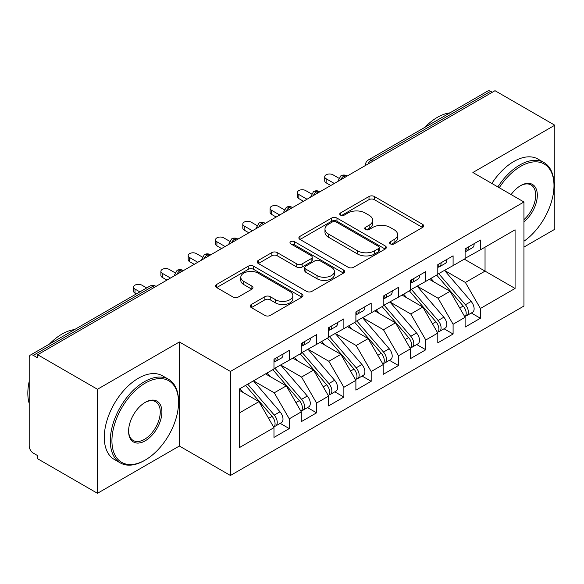 <?xml version="1.0" encoding="UTF-8"?>
<svg xmlns="http://www.w3.org/2000/svg" width="584" height="584" viewBox="0 0 584 584"><rect width="100%" height="100%" fill="white"/><g stroke="black" fill="none" stroke-linecap="round" stroke-linejoin="round"><path stroke-width="0.88" d="M390.368 243.886A2.65 1.533 0 0 0 394.12 243.886L422.597 227.446A3.789 2.19 0 0 0 423.707 225.898A3.789 2.19 0 0 0 422.597 224.351L374.359 196.501A3.789 2.19 0 0 0 369 196.501L340.523 212.941A2.65 1.533 0 0 0 339.742 214.021A2.65 1.533 0 0 0 340.523 215.109A2.65 1.533 0 0 0 344.275 215.109L347.962 212.977A12.125 7.001 0 0 1 365.109 212.977L369.132 215.299A12.125 7.001 0 0 1 372.687 220.248A12.125 7.001 0 0 1 369.132 225.205L365.445 227.329A2.65 1.533 0 0 0 364.671 228.417A2.65 1.533 0 0 0 365.445 229.497A2.65 1.533 0 0 0 369.197 229.497L372.884 227.366A12.125 7.001 0 0 1 390.039 227.366L394.054 229.687A12.125 7.001 0 0 1 397.609 234.644A12.125 7.001 0 0 1 394.054 239.593L390.368 241.718A2.65 1.533 0 0 0 389.594 242.805A2.65 1.533 0 0 0 390.368 243.886L390.368 241.718M251.346 304.505A3.789 2.19 0 0 0 250.229 306.053A3.789 2.19 0 0 0 251.346 307.6L264.88 315.411A3.789 2.19 0 0 0 270.239 315.411L301.862 297.154A3.789 2.19 0 0 0 302.972 295.606A3.789 2.19 0 0 0 301.862 294.059L253.624 266.209A3.789 2.19 0 0 0 248.258 266.209L216.635 284.466A3.789 2.19 0 0 0 215.525 286.014A3.789 2.19 0 0 0 216.635 287.562L232.987 297A3.789 2.19 0 0 0 238.345 297L251.879 289.182A3.789 2.19 0 0 0 252.989 287.635A3.789 2.19 0 0 0 251.879 286.087L243.769 281.408A10.14 5.855 0 0 1 240.805 277.269A10.14 5.855 0 0 1 247.061 271.859A10.14 5.855 0 0 1 258.113 273.129L289.868 291.467A10.14 5.855 0 0 1 292.839 295.606A10.14 5.855 0 0 1 286.576 301.016A10.14 5.855 0 0 1 275.531 299.745L270.239 296.687A3.789 2.19 0 0 0 264.88 296.687L251.346 304.505L251.346 307.6M523.95 247.076L554.8 229.264L554.8 125.217L495.006 90.695L37.661 354.736L37.661 357.89L33.295 355.371A5.789 3.343 -120 0 0 30.397 355.079A5.789 3.343 -120 0 0 29.2 357.736L29.2 446.015A5.789 3.343 -120 0 0 33.295 453.104L37.661 455.629L37.661 458.783L97.462 493.305L179.368 446.015L230.432 475.493L230.432 371.446L179.368 341.969L97.462 389.265L37.661 354.736M554.8 125.217L472.887 172.506L523.95 201.991L230.432 371.446M348.225 267.289A3.789 2.19 0 0 0 353.59 267.289L385.214 249.032A3.789 2.19 0 0 0 386.323 247.485A3.789 2.19 0 0 0 385.214 245.937L336.968 218.088A3.789 2.19 0 0 0 331.61 218.088L299.986 236.345A3.789 2.19 0 0 0 298.877 237.892A3.789 2.19 0 0 0 299.986 239.44L348.225 267.289M291.803 244.462A2.65 1.533 0 0 1 294.489 244.835L294.489 241.681L343.538 269.998A3.789 2.19 0 0 1 344.648 271.545A3.789 2.19 0 0 1 343.538 273.093L311.914 291.35A3.789 2.19 0 0 1 306.549 291.35L258.31 263.501L258.31 260.406A3.789 2.19 0 0 0 257.201 261.953A3.789 2.19 0 0 0 258.31 263.501M258.31 260.406L271.845 252.587A3.789 2.19 0 0 1 277.203 252.587L296.767 263.888A3.789 2.19 0 0 0 302.132 263.888L311.111 258.705A3.789 2.19 0 0 0 312.221 257.157A3.789 2.19 0 0 0 311.111 255.609L290.737 243.849A2.65 1.533 0 0 1 289.963 242.762A2.65 1.533 0 0 1 291.599 241.353A2.65 1.533 0 0 1 294.489 241.681M230.432 475.493L523.95 306.031L523.95 201.991M464.287 259.135L515.073 288.452L515.073 229.811L480.398 249.828L480.398 240.061L465.105 248.886L465.105 258.661L453.096 265.596L453.096 255.821L437.803 264.647L437.803 274.422L425.787 281.357L425.787 271.582L410.501 280.415L410.501 290.19L398.485 297.125L398.485 287.35L383.192 296.176L383.192 305.95L371.183 312.885L371.183 303.111L355.89 311.944L355.89 321.711L343.874 328.653L343.874 318.879L328.588 327.704L328.588 337.479L316.572 344.414L316.572 334.639L301.286 343.465L301.286 353.24L289.27 360.175L289.27 350.407L273.976 359.233L273.976 369.008L239.301 389.024L239.301 447.665L273.976 427.649L258.96 401.639L239.301 390.287M515.073 288.452L480.398 308.476L465.382 282.466L444.628 270.48M471.324 313.009L480.398 318.251L480.398 308.476M480.398 318.251L465.105 327.077L465.105 317.302L453.096 324.237L438.073 298.227L417.326 286.248M444.015 328.77L453.096 334.012L453.096 324.237M453.096 334.012L437.803 342.837L437.803 333.062L425.787 339.998L410.771 313.988L390.017 302.008M416.713 344.538L425.787 349.772L425.787 339.998M425.787 349.772L410.501 358.605L410.501 348.831L398.485 355.766L383.469 329.756L362.715 317.776M389.411 360.299L398.485 365.54L398.485 355.766M398.485 365.54L383.192 374.366L383.192 364.591L371.183 371.526L356.167 345.516L335.413 333.537M362.109 376.059L371.183 381.301L371.183 371.526M371.183 381.301L355.89 390.127L355.89 380.359L343.874 387.294L328.858 361.284L308.111 349.298M334.8 391.827L343.874 397.069L343.874 387.294M343.874 397.069L328.588 405.895L328.588 396.12L316.572 403.055L301.556 377.045L280.802 365.066M307.498 407.588L316.572 412.83L316.572 403.055M316.572 412.83L301.286 421.655L301.286 411.881L289.27 418.823L274.254 392.813L253.5 380.826M280.196 423.356L289.27 428.59L289.27 418.823M289.27 428.59L273.976 437.423L273.976 427.649M273.976 368.694L289.27 360.175M239.301 412.99L258.96 401.639M301.286 352.926L316.572 344.414M274.254 392.813L286.269 385.871L265.516 373.891M301.286 411.881L286.269 385.871M328.588 337.165L343.874 328.653M301.556 377.045L313.572 370.11L292.818 358.131M328.588 396.12L313.572 370.11M355.89 321.397L371.183 312.885M328.858 361.284L340.873 354.349L320.12 342.363M355.89 380.359L340.873 354.349M383.192 305.636L398.485 297.125M356.167 345.516L368.175 338.581L347.429 326.602M383.192 364.591L368.175 338.581M410.501 289.868L425.787 281.357M383.469 329.756L395.485 322.821L374.731 310.834M410.501 348.831L395.485 322.821M437.803 274.108L453.096 265.596M410.771 313.988L422.787 307.053L402.033 295.073M437.803 333.062L422.787 307.053M492.276 92.272L490.633 91.323L371.249 160.257L372.891 161.199M367.971 164.038A5.789 3.343 120 0 1 371.249 160.257A5.789 3.343 60 0 0 368.351 159.965L487.742 91.038A5.789 3.343 60 0 1 490.633 91.323M465.105 258.347L480.398 249.828M465.382 282.466L485.041 271.115L485.041 247.149L515.073 229.811M438.073 298.227L450.089 291.292L429.335 279.313M465.105 317.302L450.089 291.292M97.462 389.265L97.462 493.305M179.368 446.015L179.368 341.969M345.451 177.04L343.808 176.098A5.789 3.343 -120 0 0 340.91 175.806A5.789 3.343 -120 0 0 340.844 175.85L338.151 180.748A5.789 3.343 0 0 0 338.209 181.222M318.141 192.808L316.506 191.859A5.789 3.343 -120 0 0 313.608 191.574A5.789 3.343 -120 0 0 313.542 191.61L310.849 196.509A5.789 3.343 0 0 0 310.907 196.983M290.839 208.568L289.204 207.627A5.789 3.343 -120 0 0 286.306 207.335A5.789 3.343 -120 0 0 286.24 207.378L283.547 212.269A5.789 3.343 0 0 0 283.605 212.751M263.537 224.336L261.895 223.387A5.789 3.343 -120 0 0 259.004 223.103A5.789 3.343 -120 0 0 258.931 223.139L256.237 228.037A5.789 3.343 0 0 0 256.296 228.512M236.235 240.097L234.593 239.148A5.789 3.343 -120 0 0 231.695 238.863A5.789 3.343 -120 0 0 231.629 238.907L228.935 243.798A5.789 3.343 0 0 0 228.994 244.273M208.926 255.858L207.291 254.916A5.789 3.343 -120 0 0 204.393 254.631A5.789 3.343 -120 0 0 204.327 254.668L201.633 259.566A5.789 3.343 0 0 0 201.692 260.041M181.624 271.626L179.989 270.677A5.789 3.343 -120 0 0 177.091 270.392A5.789 3.343 -120 0 0 177.025 270.436L174.331 275.327A5.789 3.343 0 0 0 174.39 275.801M391.433 244.258L394.054 242.747A12.125 7.001 0 0 0 397.609 237.797L397.609 234.644M372.687 220.248L372.687 223.402A12.125 7.001 0 0 1 369.132 228.359L366.504 229.87M422.546 227.475L374.359 199.655A3.789 2.19 0 0 0 369 199.655L341.582 215.481M385.163 249.061L336.968 221.241A3.789 2.19 0 0 0 331.61 221.241L300.037 239.469M378.512 248.565A2.65 1.533 0 0 0 379.286 247.485A2.65 1.533 0 0 0 378.512 246.404L336.165 221.957A2.65 1.533 0 0 0 332.413 221.957L328.529 224.198A12.125 7.001 0 0 0 324.974 229.147A12.125 7.001 0 0 0 328.529 234.096L357.474 250.813A12.125 7.001 0 0 0 374.629 250.813L378.512 248.565L378.512 251.719A2.65 1.533 0 0 0 379.286 250.638L379.286 247.485M324.974 229.147L324.974 232.301A12.125 7.001 0 0 0 328.529 237.25L328.529 234.096M378.512 251.719L374.629 253.967A12.125 7.001 0 0 1 357.474 253.967L328.529 237.25M258.362 263.53L271.845 255.741L271.845 252.587M312.221 257.157L312.221 260.311A3.789 2.19 0 0 1 311.111 261.858L302.132 267.041A3.789 2.19 0 0 1 296.767 267.041L277.203 255.741A3.789 2.19 0 0 0 271.845 255.741M294.489 244.835L343.487 273.122M317.068 275.604A10.14 5.855 0 0 0 328.12 276.874A10.14 5.855 0 0 0 334.377 271.465A10.14 5.855 0 0 0 331.413 267.326L320.222 260.865A3.789 2.19 0 0 0 314.864 260.865L305.885 266.048A3.789 2.19 0 0 0 304.775 267.596A3.789 2.19 0 0 0 305.885 269.144L317.068 275.604L317.068 278.758A10.14 5.855 0 0 0 328.12 280.028A10.14 5.855 0 0 0 334.377 274.619L334.377 271.465M304.775 267.596L304.775 270.75A3.789 2.19 0 0 0 305.885 272.297L305.885 269.144M317.068 278.758L305.885 272.297M292.839 295.606L292.839 298.76A10.14 5.855 0 0 1 286.576 304.169A10.14 5.855 0 0 1 275.531 302.899L270.239 299.84A3.789 2.19 0 0 0 264.88 299.84L251.39 307.629M240.805 277.269L240.805 280.422A10.14 5.855 0 0 0 243.769 284.561L243.769 281.408M251.828 289.211L243.769 284.561M301.811 297.183L253.624 269.363A3.789 2.19 0 0 0 248.258 269.363L216.686 287.591M438.861 273.816L465.404 304.753A7.723 4.46 60 0 1 468.383 312.09A7.723 4.46 60 0 1 466.784 315.63L472.514 312.316A7.723 4.46 -120 0 0 474.12 308.783A7.723 4.46 -120 0 0 471.135 301.439L444.592 270.502M466.784 315.63A7.723 4.46 60 0 1 465.536 315.988M436.679 275.071L463.214 306.016A7.723 4.46 60 0 1 466.2 313.353A7.723 4.46 60 0 1 464.798 316.762M434.087 282.05L430.941 278.386M465.105 251.887A7.723 4.46 -120 0 0 466.2 248.733A7.723 4.46 -120 0 0 466.185 248.266M465.536 251.368A7.723 4.46 -120 0 0 466.784 251.011A7.723 4.46 -120 0 0 468.383 247.477A7.723 4.46 -120 0 0 468.368 247.003M474.106 243.689A7.723 4.46 60 0 1 474.12 244.163A7.723 4.46 60 0 1 472.514 247.696L466.784 251.011M338.764 178.149L332.953 174.798A4.825 2.789 -0 0 0 327.697 174.193A4.825 2.789 -0 0 0 324.719 176.769A4.825 2.789 -0 0 0 326.127 178.74L326.127 182.836A4.825 2.789 180 0 1 324.719 180.865L324.719 176.769M330.77 185.515L326.127 182.836M334.318 183.464L326.127 178.74M411.559 289.576L438.095 320.514A7.723 4.46 60 0 1 441.081 327.858A7.723 4.46 60 0 1 439.482 331.391L445.212 328.084A7.723 4.46 -120 0 0 446.811 324.543A7.723 4.46 -120 0 0 443.833 317.207L417.29 286.269M439.482 331.391A7.723 4.46 60 0 1 438.234 331.748M409.369 290.839L435.912 321.777A7.723 4.46 60 0 1 438.898 329.12A7.723 4.46 60 0 1 437.489 332.53M406.785 297.818L403.639 294.146M384.25 305.337L410.793 336.282A7.723 4.46 60 0 1 413.779 343.618A7.723 4.46 60 0 1 412.173 347.159L417.91 343.845A7.723 4.46 -120 0 0 419.509 340.311A7.723 4.46 -120 0 0 416.531 332.968L389.988 302.03M412.173 347.159A7.723 4.46 60 0 1 410.924 347.509M382.067 306.6L408.61 337.545A7.723 4.46 60 0 1 411.589 344.881A7.723 4.46 60 0 1 410.187 348.29M379.483 313.579L376.337 309.914M356.948 321.105L383.491 352.043A7.723 4.46 60 0 1 386.469 359.386A7.723 4.46 60 0 1 384.871 362.919L390.608 359.605A7.723 4.46 -120 0 0 392.207 356.072A7.723 4.46 -120 0 0 389.221 348.736L362.679 317.791M384.871 362.919A7.723 4.46 60 0 1 383.622 363.277M354.765 322.368L381.308 353.305A7.723 4.46 60 0 1 384.287 360.642A7.723 4.46 60 0 1 382.885 364.051M352.174 329.347L349.028 325.675M329.646 336.866L356.189 367.81A7.723 4.46 60 0 1 359.167 375.147A7.723 4.46 60 0 1 357.569 378.68L363.299 375.373A7.723 4.46 -120 0 0 364.898 371.84A7.723 4.46 -120 0 0 361.919 364.496L335.377 333.559M357.569 378.68A7.723 4.46 60 0 1 356.32 379.038M327.456 338.129L353.999 369.066A7.723 4.46 60 0 1 356.985 376.41A7.723 4.46 60 0 1 355.583 379.819M324.872 345.108L321.726 341.443M437.803 267.654A7.723 4.46 -120 0 0 438.898 264.501A7.723 4.46 -120 0 0 438.883 264.026M438.234 267.129A7.723 4.46 -120 0 0 439.482 266.771A7.723 4.46 -120 0 0 441.081 263.238A7.723 4.46 -120 0 0 441.066 262.763M446.796 259.457A7.723 4.46 60 0 1 446.811 259.924A7.723 4.46 60 0 1 445.212 263.464L439.482 266.771M311.462 193.917L305.651 190.559A4.825 2.789 -0 0 0 300.395 189.953A4.825 2.789 -0 0 0 297.409 192.53A4.825 2.789 -0 0 0 298.826 194.501L298.826 198.596A4.825 2.789 180 0 1 297.409 196.626L297.409 192.53M303.468 201.276L298.826 198.596M307.016 199.232L298.826 194.501M410.501 283.415A7.723 4.46 -120 0 0 411.589 280.262A7.723 4.46 -120 0 0 411.574 279.794M410.924 282.897A7.723 4.46 -120 0 0 412.173 282.539A7.723 4.46 -120 0 0 413.779 278.999A7.723 4.46 -120 0 0 413.764 278.531M419.494 275.217A7.723 4.46 60 0 1 419.509 275.692A7.723 4.46 60 0 1 417.91 279.225L412.173 282.539M284.16 209.678L278.349 206.327A4.825 2.789 -0 0 0 273.086 205.721A4.825 2.789 -0 0 0 270.107 208.291A4.825 2.789 -0 0 0 271.524 210.262L271.524 214.364A4.825 2.789 180 0 1 270.107 212.393L270.107 208.291M276.166 217.044L271.524 214.364M279.714 214.992L271.524 210.262M383.192 299.176A7.723 4.46 -120 0 0 384.287 296.03A7.723 4.46 -120 0 0 384.272 295.555M383.622 298.658A7.723 4.46 -120 0 0 384.871 298.3A7.723 4.46 -120 0 0 386.469 294.767A7.723 4.46 -120 0 0 386.455 294.292M392.192 290.985A7.723 4.46 60 0 1 392.207 291.452A7.723 4.46 60 0 1 390.608 294.993L384.871 298.3M256.851 225.439L251.047 222.088A4.825 2.789 -0 0 0 245.784 221.482A4.825 2.789 -0 0 0 242.805 224.059A4.825 2.789 -0 0 0 244.221 226.03L244.221 230.125A4.825 2.789 180 0 1 242.805 228.154L242.805 224.059M248.857 232.804L244.221 230.125M252.412 230.76L244.221 226.03M355.89 314.944A7.723 4.46 -120 0 0 356.985 311.79A7.723 4.46 -120 0 0 356.97 311.316M356.32 314.418A7.723 4.46 -120 0 0 357.569 314.061A7.723 4.46 -120 0 0 359.167 310.527A7.723 4.46 -120 0 0 359.153 310.06M364.883 306.746A7.723 4.46 60 0 1 364.898 307.221A7.723 4.46 60 0 1 363.299 310.754L357.569 314.061M229.548 241.207L223.738 237.849A4.825 2.789 -0 0 0 218.482 237.25A4.825 2.789 -0 0 0 215.503 239.82A4.825 2.789 -0 0 0 216.912 241.791L216.912 245.893A4.825 2.789 180 0 1 215.503 243.922L215.503 239.82M221.555 248.572L216.912 245.893M225.103 246.521L216.912 241.791M523.95 241.214A47.107 27.2 120 0 0 553.982 185.595A47.107 27.2 120 0 0 520.673 166.36A47.107 27.2 120 0 0 499.254 187.734M497.853 186.924A48.268 27.864 -60 0 1 519.848 164.944A48.268 27.864 -60 0 1 543.981 162.556A48.268 27.864 -60 0 1 553.982 184.646L553.982 185.595M511.124 194.582A23.557 13.6 -60 0 1 520.673 185.595L520.673 185.595A23.557 13.6 -60 0 1 537.244 193.355A23.557 13.6 -60 0 1 523.95 221.789M424.824 127.363A48.268 27.864 -60 0 1 437.394 117.34A48.268 27.864 -60 0 1 449.965 112.851M491.845 183.456A48.268 27.864 -60 0 1 513.847 161.476A48.268 27.864 -60 0 1 537.981 159.082L543.981 162.556M523.95 219.65A22.396 12.928 120 0 0 535.148 200.254A22.396 12.928 120 0 0 531.046 184.96A22.396 12.928 120 0 0 520.256 185.843M144.423 460.513L145.241 460.039A47.107 27.2 120 0 0 178.551 402.347A47.107 27.2 120 0 0 145.241 383.111A47.107 27.2 120 0 0 111.931 440.81A47.107 27.2 120 0 0 145.241 460.039L144.423 460.513A48.268 27.864 -60 0 1 120.289 462.908A48.268 27.864 -60 0 1 112.887 424.232A48.268 27.864 -60 0 1 144.423 381.695A48.268 27.864 -60 0 1 168.557 379.308A48.268 27.864 -60 0 1 178.551 401.398L178.551 402.347M145.241 440.81A23.557 13.6 -60 0 1 128.589 431.196A23.557 13.6 -60 0 1 145.241 402.347L145.241 402.347A23.557 13.6 -60 0 1 161.899 411.961A23.557 13.6 -60 0 1 145.241 440.81M128.589 430.715A22.396 12.928 120 0 0 133.225 440.504A22.396 12.928 120 0 0 144.423 439.394A22.396 12.928 120 0 0 159.052 419.655A22.396 12.928 120 0 0 155.621 401.712A22.396 12.928 120 0 0 144.825 402.595M49.392 344.115A48.268 27.864 -60 0 1 61.962 334.092A48.268 27.864 -60 0 1 74.533 329.602M120.289 462.908L114.282 459.44A48.268 27.864 -60 0 1 106.887 420.757A48.268 27.864 -60 0 1 138.415 378.228A48.268 27.864 -60 0 1 162.549 375.833L168.557 379.308M29.2 403.449A48.268 27.864 -60 0 1 29.2 381.381M302.337 352.634L328.88 383.571A7.723 4.46 60 0 1 331.865 390.908A7.723 4.46 60 0 1 330.267 394.448L335.997 391.134A7.723 4.46 -120 0 0 337.596 387.601A7.723 4.46 -120 0 0 334.617 380.264L308.075 349.32M330.267 394.448A7.723 4.46 60 0 1 329.011 394.806M300.154 353.889L326.697 384.834A7.723 4.46 60 0 1 329.683 392.171A7.723 4.46 60 0 1 328.274 395.58M297.57 360.868L294.424 357.204M328.588 330.705A7.723 4.46 -120 0 0 329.683 327.551A7.723 4.46 -120 0 0 329.668 327.084M329.011 330.186A7.723 4.46 -120 0 0 330.267 329.829A7.723 4.46 -120 0 0 331.865 326.295A7.723 4.46 -120 0 0 331.851 325.821M337.581 322.514A7.723 4.46 60 0 1 337.596 322.981A7.723 4.46 60 0 1 335.997 326.514L330.267 329.829M202.246 256.967L196.436 253.617A4.825 2.789 -0 0 0 191.18 253.011A4.825 2.789 -0 0 0 188.194 255.588A4.825 2.789 -0 0 0 189.61 257.559L189.61 261.654A4.825 2.789 180 0 1 188.194 259.683L188.194 255.588M194.253 264.333L189.61 261.654M197.801 262.282L189.61 257.559M275.035 368.394L301.578 399.332A7.723 4.46 60 0 1 304.563 406.676A7.723 4.46 60 0 1 302.957 410.209L308.695 406.902A7.723 4.46 -120 0 0 310.294 403.361A7.723 4.46 -120 0 0 307.315 396.025L280.773 365.088M302.957 410.209A7.723 4.46 60 0 1 301.709 410.567M272.852 369.657L299.395 400.595A7.723 4.46 60 0 1 302.373 407.939A7.723 4.46 60 0 1 300.972 411.348M270.268 376.636L267.122 372.964M301.286 346.473A7.723 4.46 -120 0 0 302.373 343.319A7.723 4.46 -120 0 0 302.359 342.844M301.709 345.947A7.723 4.46 -120 0 0 302.957 345.589A7.723 4.46 -120 0 0 304.563 342.056A7.723 4.46 -120 0 0 304.549 341.582M310.279 338.275A7.723 4.46 60 0 1 310.294 338.749A7.723 4.46 60 0 1 308.695 342.282L302.957 345.589M174.945 272.735L169.134 269.377A4.825 2.789 -0 0 0 163.87 268.771A4.825 2.789 -0 0 0 160.892 271.348A4.825 2.789 -0 0 0 162.308 273.319L162.308 277.415A4.825 2.789 180 0 1 160.892 275.451L160.892 271.348M166.951 280.101L162.308 277.415M170.499 278.05L162.308 273.319M247.733 384.162L274.276 415.1A7.723 4.46 60 0 1 277.254 422.436A7.723 4.46 60 0 1 275.655 425.977L281.393 422.663A7.723 4.46 -120 0 0 282.992 419.129A7.723 4.46 -120 0 0 280.006 411.786L253.463 380.848M275.655 425.977A7.723 4.46 60 0 1 274.407 426.335M245.55 385.418L272.093 416.363A7.723 4.46 60 0 1 275.071 423.699A7.723 4.46 60 0 1 273.67 427.108M242.959 392.397L239.812 388.732M273.976 362.233A7.723 4.46 -120 0 0 275.071 359.08A7.723 4.46 -120 0 0 275.057 358.613M274.407 361.715A7.723 4.46 -120 0 0 275.655 361.357A7.723 4.46 -120 0 0 277.254 357.817A7.723 4.46 -120 0 0 277.239 357.35M282.977 354.035A7.723 4.46 60 0 1 282.992 354.51A7.723 4.46 60 0 1 281.393 358.043L275.655 361.357M146.686 287.948L141.832 285.145A4.825 2.789 -0 0 0 136.568 284.539A4.825 2.789 -0 0 0 133.59 287.116A4.825 2.789 -0 0 0 135.006 289.08L135.006 293.183A4.825 2.789 180 0 1 133.59 291.212L133.59 287.116M136.306 293.934L135.006 293.183M139.861 291.891L135.006 289.08M154.322 287.386L152.679 286.445L33.295 355.371M156.016 286.408L155.578 286.153A5.789 3.343 120 0 0 152.679 286.445A5.789 3.343 -120 0 0 149.789 286.153L30.397 355.079M347.144 176.061L346.706 175.806A5.789 3.343 120 0 0 343.808 176.098A5.789 3.343 120 0 0 340.669 179.799M365.46 165.491L365.46 164.98A5.789 3.343 0 0 0 365.518 165.454M319.842 191.829L319.404 191.574A5.789 3.343 120 0 0 316.506 191.859A5.789 3.343 120 0 0 313.367 195.567M292.533 207.59L292.095 207.335A5.789 3.343 120 0 0 289.204 207.627A5.789 3.343 120 0 0 286.058 211.328M265.231 223.351L264.793 223.103A5.789 3.343 120 0 0 261.895 223.387A5.789 3.343 120 0 0 258.756 227.096M237.929 239.119L237.491 238.863A5.789 3.343 120 0 0 234.593 239.148A5.789 3.343 120 0 0 231.454 242.856M210.627 254.879L210.189 254.631A5.789 3.343 120 0 0 207.291 254.916A5.789 3.343 120 0 0 204.144 258.617M183.318 270.647L182.88 270.392A5.789 3.343 120 0 0 179.989 270.677A5.789 3.343 120 0 0 176.843 274.385M394.054 242.747L394.054 239.593M365.445 229.497L365.445 227.329M369.132 228.359L369.132 225.205M340.523 215.109L340.523 212.941M369 199.655L369 196.501M374.359 199.655L374.359 196.501M422.597 227.446L422.597 224.351M299.986 239.44L299.986 236.345M331.61 221.241L331.61 218.088M336.968 221.241L336.968 218.088M385.214 249.032L385.214 245.937M357.474 253.967L357.474 250.813M374.629 253.967L374.629 250.813M277.203 255.741L277.203 252.587M296.767 267.041L296.767 263.888M302.132 267.041L302.132 263.888M311.111 261.858L311.111 258.705M343.538 273.093L343.538 269.998M264.88 299.84L264.88 296.687M270.239 299.84L270.239 296.687M275.531 302.899L275.531 299.745M251.879 289.182L251.879 286.087M216.635 287.562L216.635 284.466M248.258 269.363L248.258 266.209M253.624 269.363L253.624 266.209M301.862 297.154L301.862 294.059M463.214 306.016L459.747 308.016M471.135 301.439L465.404 304.753M435.912 321.777L432.445 323.784M443.833 317.207L438.095 320.514M408.61 337.545L405.135 339.545M416.531 332.968L410.793 336.282M381.308 353.305L377.833 355.306M389.221 348.736L383.491 352.043M353.999 369.066L350.531 371.074M361.919 364.496L356.189 367.81M326.697 384.834L323.229 386.834M334.617 380.264L328.88 383.571M299.395 400.595L295.92 402.602M307.315 396.025L301.578 399.332M272.093 416.363L268.618 418.363M280.006 411.786L274.276 415.1M346.706 175.806A5.789 5.789 0 0 0 340.91 175.806M368.351 159.965A5.789 5.789 0 0 0 365.46 164.98M319.404 191.574A5.789 5.789 0 0 0 313.608 191.574M338.151 180.748L338.151 181.252M292.095 207.335A5.789 5.789 0 0 0 286.306 207.335M310.849 196.509L310.849 197.02M264.793 223.103A5.789 5.789 0 0 0 259.004 223.103M283.547 212.269L283.547 212.78M237.491 238.863A5.789 5.789 0 0 0 231.695 238.863M256.237 228.037L256.237 228.548M210.189 254.631A5.789 5.789 0 0 0 204.393 254.631M228.935 243.798L228.935 244.309M182.88 270.392A5.789 5.789 0 0 0 177.091 270.392M201.633 259.566L201.633 260.07M155.578 286.153A5.789 5.789 0 0 0 149.789 286.153M174.331 275.327L174.331 275.838"/></g></svg>
